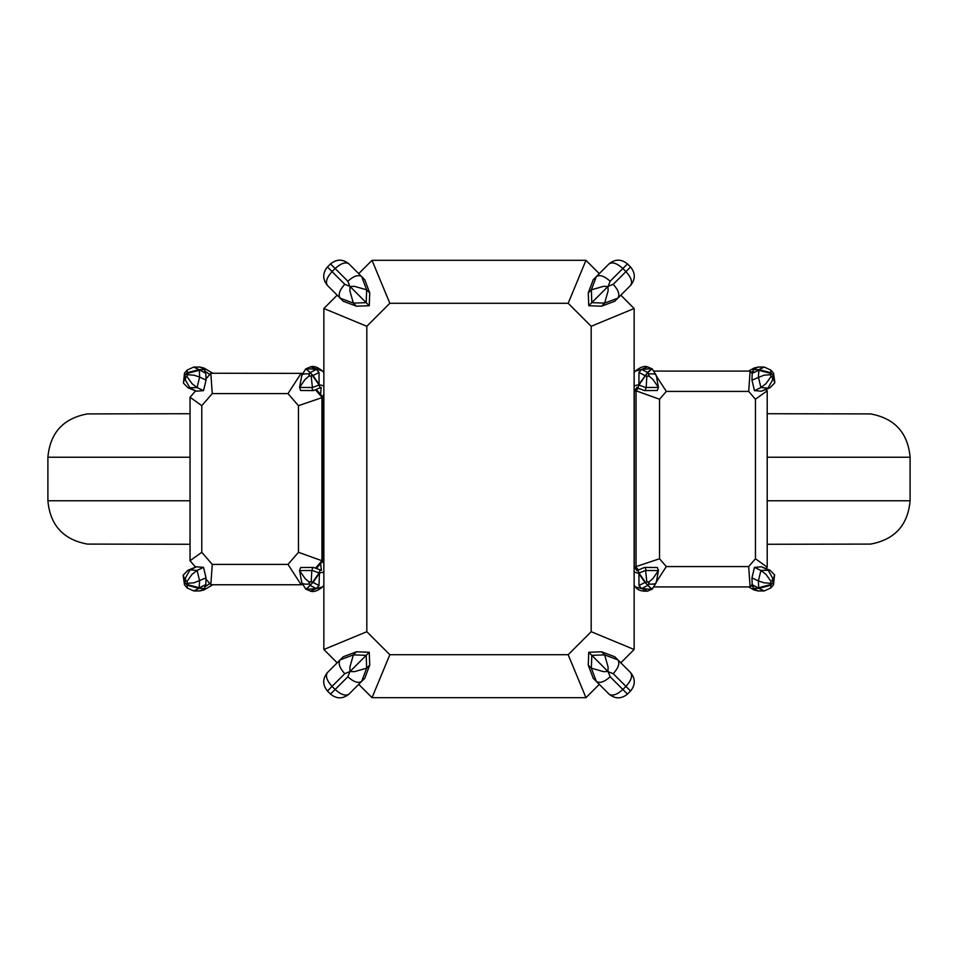 <?xml version="1.0" encoding="UTF-8"?>
<svg xmlns="http://www.w3.org/2000/svg" width="958" height="958" viewBox="0 0 958 958"><rect width="100%" height="100%" fill="white"/><g stroke="black" fill="none" stroke-linecap="round" stroke-linejoin="round"><path stroke-width="1.44" d="M354.556 688.527L358.723 684.359L372.039 697.675L585.961 697.675L599.277 684.359L603.444 688.527M608.162 671.702L610.15 676.767C604.294 682.036 599.672 683.581 596.307 681.378L609.013 694.095C615.168 699.077 621.323 699.077 627.478 694.095L630.556 691.017C635.537 684.862 635.537 678.707 630.556 672.552C632.747 675.917 631.214 680.539 625.945 686.395L613.228 673.69L608.162 671.702L591.804 655.344L604.642 654.889L617.838 659.834L630.556 672.552L620.82 662.816L634.136 649.5L634.136 308.5L620.82 295.184L630.556 285.448C632.747 282.083 631.214 277.461 625.945 271.605L613.228 284.31C618.497 290.178 620.042 294.789 617.838 298.166L614.761 301.243L601.564 306.189L588.739 305.734L588.272 292.897L593.23 279.7L596.307 276.623L591.349 289.819L591.804 302.656L588.739 305.734M603.444 269.473L599.277 273.641L585.961 260.325L372.039 260.325L358.723 273.641L354.556 269.473M349.838 286.298L347.85 281.233C353.706 275.964 358.328 274.419 361.693 276.623L348.987 263.905C342.832 258.923 336.677 258.923 330.522 263.905L327.444 266.983C322.463 273.138 322.463 279.293 327.444 285.448C325.253 282.083 326.786 277.461 332.055 271.605L344.772 284.31L349.838 286.298L366.196 302.656L353.358 303.111L340.162 298.166L327.444 285.448L337.18 295.184L323.864 308.5L323.864 649.5L337.18 662.816L327.444 672.552C325.253 675.917 326.786 680.539 332.055 686.395L344.772 673.69C339.503 667.822 337.958 663.211 340.162 659.834L343.239 656.757L356.436 651.811L369.261 652.266L369.728 665.103L364.77 678.3L361.693 681.378L366.651 668.181L366.196 655.344L369.261 652.266M389.834 654.709L568.166 654.709L591.182 631.705L591.182 326.295L568.166 303.291L389.834 303.291L366.818 326.295L366.818 631.705L389.834 654.709L372.039 697.675M366.818 631.705L323.864 649.5M568.166 654.709L585.961 697.675M591.182 631.705L634.136 649.5M591.182 326.295L634.136 308.5M568.166 303.291L585.961 260.325M389.834 303.291L372.039 260.325M366.818 326.295L323.864 308.5M637.118 570.441L634.304 567.196L659.547 558.765L659.547 399.235L636.052 390.804L636.052 567.196L638.16 569.627M659.547 558.765L666.313 566.573L656.386 581.913M654.35 586.919L750.114 586.919L748.689 566.573L666.313 566.573M767.202 567.196L767.202 390.804L755.455 399.235L755.455 558.765L767.202 567.196L766.16 568.393M752.162 584.56L750.114 586.919M755.455 558.765L748.689 566.573M767.202 390.804L766.16 389.607M752.162 373.44L750.114 371.081L748.689 391.427L755.455 399.235M654.35 371.081L750.114 371.081M659.547 399.235L666.313 391.427L656.386 376.087M666.313 391.427L748.689 391.427M634.304 567.196L634.304 390.804L636.052 390.804L638.16 388.373M634.304 390.804L637.118 387.559M190.043 560.741L201.791 552.311L201.791 405.689L190.043 397.259L190.043 560.741L195.336 566.849M206.365 579.59L210.832 584.751L301.159 584.751L287.987 564.394L212.257 564.394L210.832 584.751M201.791 552.311L212.257 564.394M316.727 389.966L323.038 397.259L298.453 405.689L298.453 552.311L321.948 560.741L315.865 567.771M302.045 583.733L301.159 584.751L302.357 584.62M298.453 552.311L287.987 564.394M315.865 390.229L321.948 397.259L321.948 560.741L323.038 560.741L316.727 568.034M302.045 374.267L301.159 373.249L287.987 393.606L298.453 405.689M201.791 405.689L212.257 393.606L210.832 373.249L302.357 373.381M212.257 393.606L287.987 393.606M190.043 397.259L195.336 391.151M206.365 378.41L210.832 373.249M323.038 397.259L323.038 560.741M190.043 457.241L47.9 457.241C50.115 432.788 63.288 418.347 87.441 413.904L190.043 413.724M190.043 500.759L47.9 500.759C50.115 525.212 63.288 539.653 87.441 544.096L190.043 544.276M767.202 500.759L910.1 500.759C907.885 525.212 894.712 539.653 870.559 544.096L767.202 544.276M767.202 457.241L910.1 457.241C907.885 432.788 894.712 418.347 870.559 413.904L767.202 413.724M323.038 509.788L323.864 510.554M323.038 448.212L323.864 447.446M613.228 673.69C618.497 667.822 620.042 663.211 617.838 659.834L614.761 656.757L601.564 651.811L588.739 652.266L588.272 665.103L593.23 678.3L596.307 681.378L591.349 668.181L591.804 655.344L588.739 652.266M773.501 584.847L773.058 581.578L774.543 574.872L773.501 584.847L770.843 587.925L764.256 590.93L758.928 588.38L770.699 585.302L773.357 582.225L774.675 575.207M773.058 581.578L772.268 581.087L772.603 578.009L767.969 569.878L761.538 566.801L754.473 567.364L751.958 577.866L752.198 584.655L753.299 587.05L751.228 585.637M609.013 694.095C612.39 696.286 617 694.754 622.868 689.473L625.945 686.395L630.556 691.017M761.538 566.801L769.992 570.226L760.903 570.441L754.473 567.364M772.268 581.087L770.855 581.195L765.945 574.309L760.903 570.441L758.389 580.943L751.958 577.866M753.958 589.924L758.006 590.93L752.677 588.38L753.958 589.924L748.665 586.919M636.04 569.184L636.842 570.657L644.483 567.423L657.332 567.495L658.445 570.573L652.829 578.668L649.261 581.722L645.021 582.464L651.823 589.35L651.907 588.619M634.136 572.142L638.579 573.231L645.021 582.464L638.974 585.518L638.914 572.968L637.812 569.89M651.823 589.35L641.644 588.595L647.536 591.122L652.29 589.05L656.242 582.62L658.445 570.573L646.183 570.489L645.081 567.411M647.536 591.122L647.536 591.122C641.62 591.541 637.597 590.14 635.441 586.943L641.644 588.595L648.015 585.278L649.261 581.722M770.855 581.195L770.843 587.925M773.501 373.153L774.842 382.481L773.501 373.153L770.843 370.075L764.256 367.07L758.928 369.62L770.699 372.698L773.357 375.776L772.268 376.913L770.855 376.805L765.945 383.691L760.903 387.559L767.969 388.122L761.538 391.199L754.473 390.636L751.958 380.134L752.198 373.345L753.299 370.95L751.228 372.363M613.228 284.31L608.162 286.298L591.804 302.656L604.642 303.111L617.838 298.166L630.556 285.448C635.537 279.293 635.537 273.138 630.556 266.983L627.478 263.905L622.868 268.527L625.945 271.605L630.556 266.983M609.013 263.905L596.307 276.623C599.672 274.419 604.294 275.964 610.15 281.233L622.868 268.527C617 263.246 612.39 261.714 609.013 263.905C615.168 258.923 621.323 258.923 627.478 263.905M761.538 391.199L769.992 387.774L767.969 388.122L772.603 379.991L772.268 376.913M748.665 371.081L753.958 368.076L752.677 369.62L758.928 369.62L758.389 377.057L760.903 387.559L754.473 390.636M752.677 369.62L758.006 367.07L764.256 367.07M773.058 376.422L774.675 382.793M770.855 376.805L770.843 370.075M634.136 385.858L638.579 384.769L647.68 372.458L651.823 368.65L651.907 369.381M651.823 368.65L641.644 369.405L638.974 372.482L638.914 385.032L637.812 388.11L636.842 387.343L636.04 388.816M641.644 369.405L647.536 366.878C644.399 365.681 640.363 367.07 635.441 371.057L641.644 369.405L647.68 372.458L649.261 376.278L652.829 379.332L658.445 387.427L657.332 390.505L644.483 390.577L637.812 388.11M649.261 376.278L645.357 375.799L638.914 385.032L645.584 387.499L658.445 387.427L656.242 375.38L652.29 368.95L647.536 366.878L651.404 368.818M638.974 372.482L645.357 375.799M327.444 691.017L330.522 694.095C336.677 699.077 342.832 699.077 348.987 694.095L361.693 681.378C358.328 683.581 353.706 682.036 347.85 676.767L335.132 689.473L332.055 686.395L327.444 691.017C322.463 684.862 322.463 678.707 327.444 672.552L340.162 659.834L353.358 654.889L356.436 651.811M323.864 544.276L323.038 544.276M184.499 584.847L183.158 575.519L184.499 584.847L187.157 587.925L193.744 590.93L199.072 588.38L187.301 585.302L184.643 582.225L185.732 581.087L187.145 581.195L192.055 574.309L197.097 570.441L190.031 569.878L196.462 566.801L203.527 567.364L206.042 577.866L205.802 584.655L204.701 587.05L209.778 583.53M354.292 667.247L366.196 655.344L353.358 654.889L349.886 667.091L350.029 671.498L354.292 667.247M344.772 673.69L350.029 671.498L354.448 671.654L366.651 668.181L369.728 665.103M348.987 694.095C345.61 696.286 341 694.754 335.132 689.473L330.522 694.095M196.462 566.801L188.007 570.226L190.031 569.878L185.397 578.009L185.732 581.087M212.76 584.751L204.042 589.924L205.323 588.38L199.072 588.38L199.611 580.943L197.097 570.441L203.527 567.364M205.323 588.38L199.994 590.93L193.744 590.93M184.942 581.578L183.325 575.207M187.145 581.195L187.157 587.925M323.864 572.142L319.086 572.968L320.188 569.89L321.397 570.417L320.607 563.543M322.738 561.089L323.864 563.831M316.356 588.595L319.026 585.518L319.421 573.231L312.979 582.464L306.177 589.35L316.356 588.595L310.464 591.122C313.601 592.319 317.637 590.93 322.559 586.943L316.356 588.595L310.32 585.542L308.739 581.722L305.171 578.668L299.555 570.573L300.668 567.495L313.517 567.423L320.188 569.89M308.739 581.722L312.643 582.201L319.086 572.968L312.416 570.501L299.555 570.573L301.758 582.62L305.71 589.05L310.464 591.122M306.177 589.35L306.093 588.619M319.026 585.518L312.643 582.201M184.499 373.153L184.942 376.422L183.457 383.128L184.499 373.153L187.157 370.075L193.744 367.07L199.072 369.62L187.301 372.698L184.643 375.776L183.325 382.793M184.942 376.422L185.732 376.913L185.397 379.991L190.031 388.122L196.462 391.199L203.527 390.636L206.042 380.134L205.802 373.345L204.701 370.95L209.778 374.47M344.772 284.31C339.503 290.178 337.958 294.789 340.162 298.166L343.239 301.243L356.436 306.189L369.261 305.734L369.728 292.897L364.77 279.7L361.693 276.623L366.651 289.819L366.196 302.656L369.261 305.734M323.038 413.724L323.864 413.724M348.987 263.905C345.61 261.714 341 263.246 335.132 268.527L332.055 271.605L327.444 266.983M196.462 391.199L188.007 387.774L197.097 387.559L203.527 390.636M185.732 376.913L187.145 376.805L192.055 383.691L197.097 387.559L199.611 377.057L206.042 380.134M205.323 369.62L204.042 368.076L199.994 367.07L205.323 369.62L199.072 369.62L205.802 373.345M320.607 394.456L321.158 387.343L313.517 390.577L300.668 390.505L299.555 387.427L305.171 379.332L308.739 376.278L312.979 375.536L306.177 368.65L306.093 369.381M322.738 396.911L323.864 394.169M323.864 385.858L319.421 384.769L312.979 375.536L319.026 372.482L319.086 385.032L320.188 388.11M323.864 372.554L322.535 371.033L310.464 366.878L305.71 368.95L301.758 375.38L299.555 387.427L311.817 387.511L312.919 390.589M310.464 366.878L310.464 366.878C313.601 365.681 317.637 367.07 322.559 371.057M306.177 368.65L316.356 369.405L309.985 372.722L308.739 376.278M187.145 376.805L187.157 370.075M323.864 418.071L323.038 418.071M323.038 539.929L323.864 539.929M752.677 588.38L758.928 588.38L752.198 584.655M588.272 665.103L591.349 668.181L603.552 671.654L607.971 671.498L608.114 667.091L604.642 654.889L601.564 651.811M610.15 676.767L627.478 694.095M770.4 584.655L758.64 587.733L758.389 580.943L763.921 582.775L770.352 583.29M645.357 582.201L638.914 572.968L645.584 570.501L646.806 581.71M648.015 585.278C651.165 588.799 652.566 589.817 652.242 588.356M648.805 584.021C653.859 584.488 656.314 583.829 656.194 582.045M641.644 588.595L638.974 585.518M770.4 373.345L758.64 370.267L752.198 373.345M588.272 292.897L591.349 289.819L603.552 286.346L607.971 286.502L608.114 290.909L604.642 303.111L601.564 306.189M608.162 286.298L610.15 281.233M770.352 374.71L763.921 375.225L751.958 380.134M646.806 376.29L646.183 387.511L645.081 390.589M648.015 372.722C651.165 369.201 652.566 368.183 652.242 369.644M648.805 373.979C653.859 373.512 656.314 374.171 656.194 375.955M187.6 584.655L199.36 587.733L205.802 584.655M349.838 671.702L347.85 676.767M187.648 583.29L194.079 582.775L206.042 577.866M311.194 581.71L311.817 570.489L312.919 567.411M309.985 585.278C306.835 588.799 305.434 589.817 305.758 588.356M309.195 584.021C304.141 584.488 301.686 583.829 301.806 582.045M369.728 292.897L366.651 289.819L354.448 286.346L350.029 286.502L349.886 290.909L353.358 303.111L356.436 306.189M347.85 281.233L330.522 263.905M187.6 373.345L199.36 370.267L199.611 377.057L194.079 375.225L187.648 374.71M312.643 375.799L319.086 385.032L312.416 387.499L311.194 376.29M309.985 372.722C306.835 369.201 305.434 368.183 305.758 369.644M309.195 373.979C304.141 373.512 301.686 374.171 301.806 375.955M316.356 369.405L319.026 372.482M47.9 500.759L47.9 457.241M910.1 457.241L910.1 500.759M764.256 590.93L758.006 590.93M774.543 574.872L769.992 570.226M634.136 585.446L635.465 586.967M753.958 368.076L758.006 367.07M774.543 383.128L769.992 387.774M635.465 371.033L634.136 372.554M204.042 589.924L199.994 590.93M183.457 574.872L188.007 570.226M322.535 586.967L323.864 585.446M323.864 560.681L323.038 559.209M212.76 373.249L204.042 368.076M193.744 367.07L199.994 367.07M183.457 383.128L188.007 387.774M323.038 398.791L323.864 397.319"/></g></svg>
